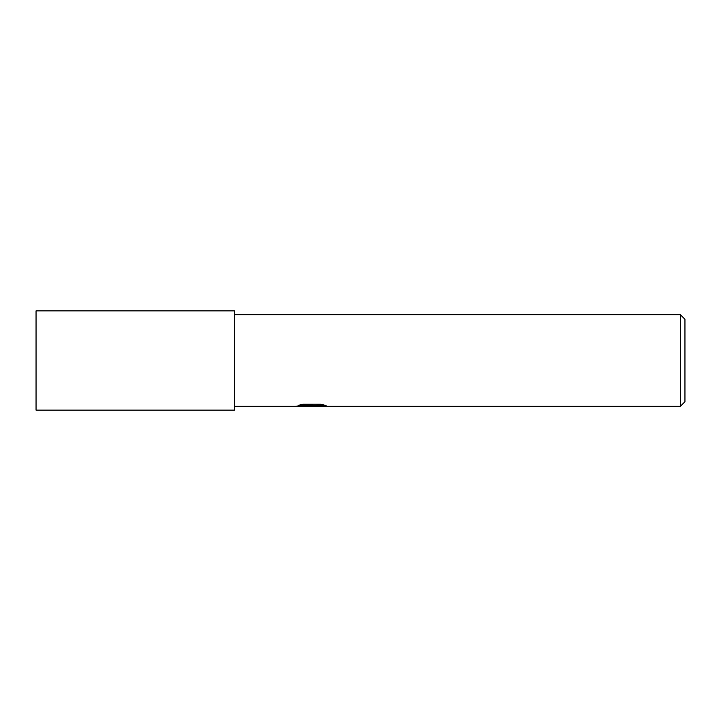 <?xml version="1.0" encoding="UTF-8"?>
<svg xmlns="http://www.w3.org/2000/svg" width="721" height="721" viewBox="0 0 721 721"><rect width="100%" height="100%" fill="white"/><g stroke="black" fill="none" stroke-linecap="round" stroke-linejoin="round"><path stroke-width="1.08" d="M234.541 410.123L36.05 410.123L36.05 310.877L234.541 310.877L234.541 410.123M684.95 401.723L680.372 406.302L680.372 314.698L684.95 319.277L684.95 401.723M680.372 406.302L234.541 406.302M234.541 314.698L680.372 314.698M311.589 405.932L295.295 406.302L312.707 405.436L298.061 405.436L302.838 404.238L320.899 404.238L326.144 405.581L310.859 406.302L311.589 405.508M308.615 406.302L305.551 405.851M311.589 405.544L315.555 405.544L310.904 406.302M315.555 406.274L315.555 405.508L322.774 404.652M300.945 404.652L312.707 404.652L312.707 405.436"/></g></svg>

